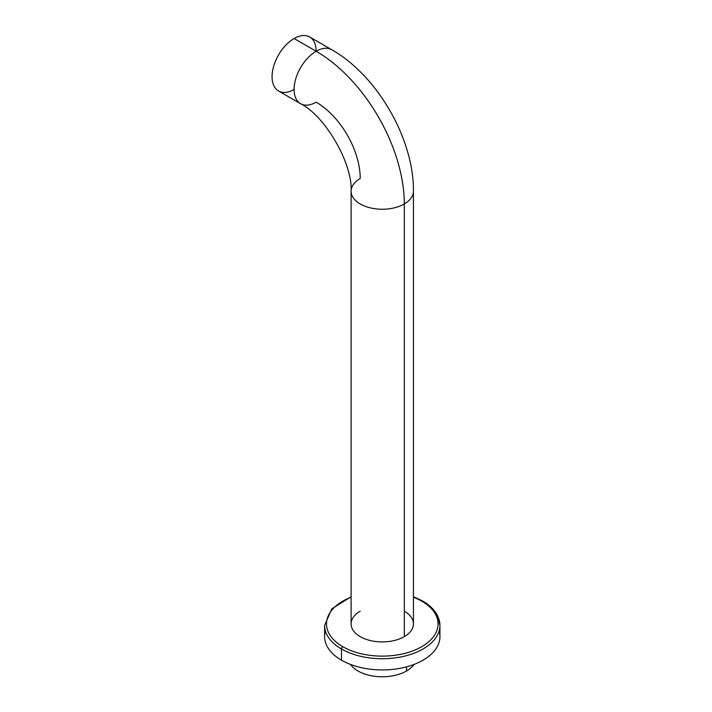 <?xml version="1.0" encoding="UTF-8"?>
<svg xmlns="http://www.w3.org/2000/svg" width="712" height="712" viewBox="0 0 712 712"><rect width="100%" height="100%" fill="white"/><g stroke="black" fill="none" stroke-linecap="round" stroke-linejoin="round"><path stroke-width="1.07" d="M342.819 646.692A55.794 32.218 180 0 1 351.096 597.199A55.794 32.218 0 0 0 342.819 646.692A1.869 1.077 120 0 0 341.493 648.988A57.663 33.295 180 0 1 324.601 625.439A57.663 33.295 0 0 0 341.493 648.988A1.869 1.077 -60 0 1 342.819 646.692A55.794 32.218 0 0 0 421.727 646.692A55.794 32.218 0 0 0 421.727 601.133A55.794 32.218 180 0 1 421.727 646.692A55.794 32.218 180 0 1 342.819 646.692M413.441 597.199A55.794 32.218 180 0 1 421.727 601.133A55.794 32.218 0 0 0 413.441 597.199M360.228 611.19A31.168 17.996 0 0 0 360.228 636.644A31.168 17.996 0 0 0 404.309 636.644A31.168 17.996 0 0 0 404.309 611.19M423.044 601.898A1.869 1.077 120 0 0 422.661 601.044A1.869 1.077 120 0 0 421.727 601.133A1.869 1.077 -60 0 1 422.661 601.044C429.567 605.04 434.489 609.828 437.417 615.417L439.936 625.439A57.663 33.295 180 0 1 404.336 656.197A57.663 33.295 180 0 1 341.493 648.988A57.663 33.295 0 0 0 404.336 656.197A57.663 33.295 0 0 0 439.936 625.439A57.663 33.295 0 0 0 423.044 601.898M439.936 625.439L439.936 636.644A57.663 33.295 180 0 1 404.336 667.402A57.663 33.295 180 0 1 341.493 660.184L341.493 648.988L341.493 660.184A57.663 33.295 180 0 1 324.601 636.644L324.601 625.439L331.774 608.894L351.096 596.718M439.117 631.037A57.663 33.295 180 0 1 408.759 666.218A57.663 33.295 180 0 1 341.493 660.184A57.663 33.295 180 0 1 325.428 631.037M406.516 666.85L406.516 670.998A34.292 19.794 180 0 1 350.482 664.421A34.292 19.794 180 0 0 406.516 670.998L406.516 666.85M414.064 664.421A34.292 19.794 180 0 1 406.516 670.998A34.292 19.794 180 0 0 414.064 664.421M300.562 103.703L278.517 90.976A31.168 17.996 -60 0 1 273.737 66.002A31.168 17.996 -60 0 1 294.101 38.528A31.168 17.996 -60 0 1 309.693 36.988L331.73 49.715C377.324 75.534 413.886 138.849 413.441 191.243L413.441 623.917A31.168 17.996 180 0 1 404.309 636.644A31.168 17.996 180 0 1 370.338 640.542A31.168 17.996 180 0 1 351.096 623.917L351.096 191.243A31.168 17.996 0 0 0 370.338 207.868A31.168 17.996 0 0 0 404.309 203.961L404.309 636.644L404.309 203.961A31.168 17.996 0 0 0 413.441 191.243A31.168 17.996 180 0 1 404.309 203.961A124.689 71.983 -120 0 0 316.146 51.255A31.168 17.996 -60 0 1 331.73 49.715A31.168 17.996 120 0 0 316.146 51.255A124.689 71.983 60 0 1 404.309 203.961A31.168 17.996 180 0 1 370.338 207.868A31.168 17.996 180 0 1 351.096 191.243C352.849 163.831 325.17 115.896 300.562 103.703A31.168 17.996 -60 0 1 295.783 78.729A31.168 17.996 -60 0 1 316.146 51.255A31.168 17.996 120 0 0 295.783 78.729A31.168 17.996 120 0 0 300.562 103.703A31.168 17.996 120 0 0 316.146 102.163A62.344 35.992 60 0 1 360.228 178.516A31.168 17.996 0 0 0 351.096 191.243M294.101 89.436A31.168 17.996 -60 0 1 272.064 76.709A31.168 17.996 -60 0 1 294.101 38.528L316.146 51.255L294.101 38.528A31.168 17.996 -60 0 1 316.146 51.255M413.441 596.718L422.661 601.044"/></g></svg>
